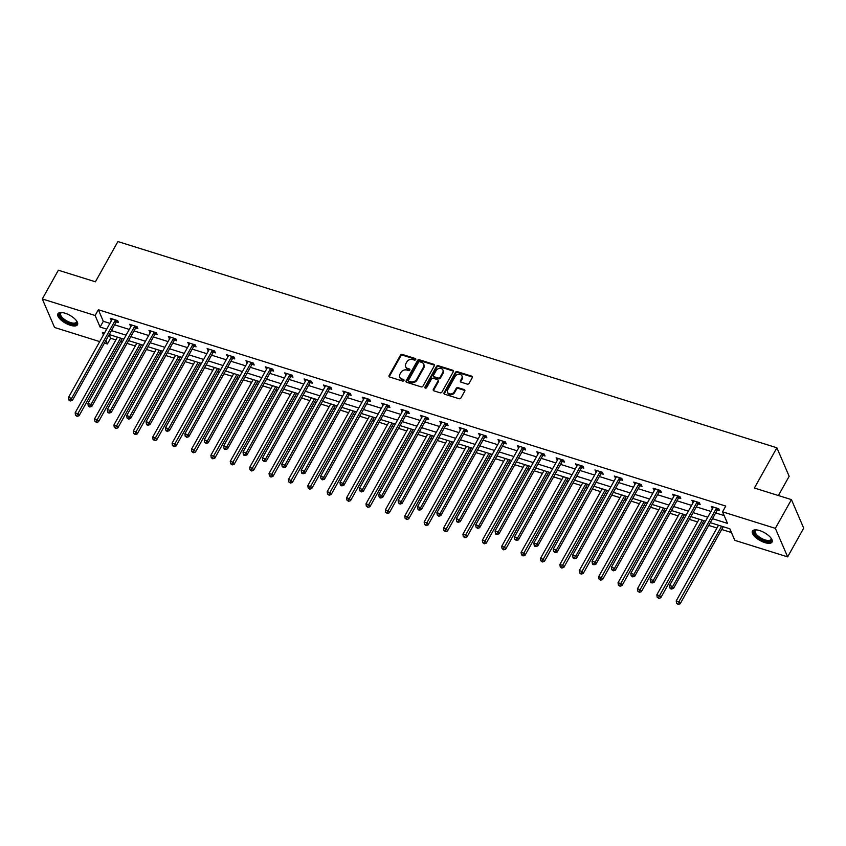 <?xml version="1.0" encoding="UTF-8"?>
<svg xmlns="http://www.w3.org/2000/svg" width="846" height="846" viewBox="0 0 846 846"><rect width="100%" height="100%" fill="white"/><g stroke="black" fill="none" stroke-linecap="round" stroke-linejoin="round"><path stroke-width="1.27" d="M415.703 359.561A0.983 0.804 -23.3 0 0 415.291 358.503L402.326 354.453A1.406 1.142 -23.3 0 0 400.475 355.193L389.118 375.518A1.406 1.142 -23.3 0 0 389.71 377.03L402.675 381.081A0.983 0.804 -23.3 0 0 403.553 379.505L401.871 378.976A4.516 3.67 -23.3 0 1 399.746 377.147A4.516 3.67 -23.3 0 1 399.989 374.144L400.941 372.452A4.516 3.67 -23.3 0 1 406.863 370.062L408.533 370.59A0.983 0.804 -23.3 0 0 409.422 369.004L407.74 368.475A4.516 3.67 -23.3 0 1 405.615 366.656A4.516 3.67 -23.3 0 1 405.858 363.643L406.799 361.951A4.516 3.67 -23.3 0 1 412.732 359.561L414.403 360.089A0.983 0.804 -23.3 0 0 415.703 359.561M415.788 359.349A0.983 0.804 -23.3 0 0 415.619 359.275L402.654 355.225A1.406 1.142 -23.3 0 0 400.803 355.965L389.446 376.29A1.406 1.142 -23.3 0 0 389.297 376.798M404.05 380.34A0.983 0.804 -23.3 0 0 403.88 380.277L401.871 378.976M409.919 369.85A0.983 0.804 -23.3 0 0 409.75 369.776L407.74 368.475M764.816 542.603A11.22 4.494 29.2 0 1 752.443 531.119A11.22 4.494 29.2 0 1 759.645 530.579A11.22 4.494 29.2 0 1 772.028 542.064A11.22 4.494 29.2 0 1 764.816 542.603M70.281 325.255A11.22 4.494 29.2 0 1 57.909 313.771A11.22 4.494 29.2 0 1 65.11 313.232A11.22 4.494 29.2 0 1 77.494 324.716A11.22 4.494 29.2 0 1 70.281 325.255M467.235 384.116A1.406 1.142 -23.3 0 0 469.086 383.365L472.269 377.665A1.406 1.142 -23.3 0 0 471.677 376.153L457.284 371.648A1.406 1.142 -23.3 0 0 455.434 372.399L444.076 392.713A1.406 1.142 -23.3 0 0 444.668 394.225L459.061 398.73A1.406 1.142 -23.3 0 0 460.911 397.98L464.761 391.095A1.406 1.142 -23.3 0 0 464.179 389.583L458.014 387.658A1.406 1.142 -23.3 0 0 456.163 388.409L454.249 391.825A3.775 3.067 -23.3 0 1 450.728 393.972A3.775 3.067 -23.3 0 1 447.523 392.29A3.775 3.067 -23.3 0 1 447.724 389.773L455.201 376.407A3.775 3.067 -23.3 0 1 458.722 374.249A3.775 3.067 -23.3 0 1 461.937 375.931A3.775 3.067 -23.3 0 1 461.726 378.448L460.488 380.679A1.406 1.142 -23.3 0 0 461.07 382.18L467.235 384.116M99.712 341.604L54.567 327.476L42.3 298.955L58.363 270.212L95.408 281.803L117.901 241.554L776.882 447.777L754.389 488.026L791.433 499.616L775.359 528.359L787.637 556.88L734.814 540.351L729.834 528.792L710.27 522.659M42.3 298.955L95.122 315.484L100.092 327.053L106.691 329.115M712.491 518.693L727.518 523.388L722.537 511.83L725.752 506.077L98.337 309.742L95.122 315.484M722.537 511.83L775.359 528.359M434.326 365.789A1.406 1.142 -23.3 0 0 433.744 364.277L419.341 359.772A1.406 1.142 -23.3 0 0 417.49 360.523L406.133 380.837A1.406 1.142 -23.3 0 0 406.725 382.35L421.128 386.855A1.406 1.142 -23.3 0 0 422.979 386.114L434.326 365.789M438.313 365.715L452.716 370.22A1.406 1.142 -23.3 0 1 453.297 371.732L441.94 392.047A1.406 1.142 -23.3 0 1 440.089 392.798L433.935 390.863A1.406 1.142 -23.3 0 1 433.342 389.35L437.953 381.112A1.406 1.142 -23.3 0 0 437.361 379.6L433.268 378.321A1.406 1.142 -23.3 0 0 431.418 379.071L426.627 387.648A0.983 0.804 -23.3 0 1 424.925 387.119L436.462 366.455A1.406 1.142 -23.3 0 1 438.313 365.715L438.651 366.487L453.044 370.992L452.716 370.22M778.405 495.534L789.159 476.298L776.882 447.777M98.337 309.742L103.307 321.3L109.906 323.362M114.633 324.843L129.29 329.432M134.017 330.913L148.685 335.502M153.412 336.983L168.068 341.562M172.796 343.042L187.463 347.632M192.19 349.112L206.847 353.702M211.574 355.183L226.242 359.772M230.969 361.253L245.626 365.832M250.353 367.312L265.02 371.902M269.747 373.382L284.404 377.972M289.131 379.452L303.799 384.042M308.526 385.522L323.183 390.112M327.91 391.582L342.577 396.171M347.304 397.652L361.961 402.241M366.688 403.722L381.356 408.311M386.083 409.792L400.74 414.381M405.467 415.862L420.134 420.441M424.861 421.921L439.518 426.511M444.245 427.991L458.913 432.581M463.64 434.061L478.297 438.651M483.024 440.132L497.691 444.71M502.418 446.191L517.075 450.781M521.802 452.261L536.47 456.851M541.197 458.331L555.854 462.921M560.581 464.401L575.248 468.991M579.975 470.471L594.632 475.05M599.359 476.531L614.027 481.12M618.754 482.601L633.411 487.19M638.138 488.671L652.805 493.26M657.532 494.741L672.189 499.32M676.916 500.8L691.584 505.39M696.311 506.87L710.968 511.46M715.695 512.94L724.155 515.584M116.462 321.914L118.472 322.538L117.647 320.613L110.192 318.286L111.566 320.38M135.846 327.984L137.866 328.608L137.031 326.683L129.575 324.346L130.961 326.45M155.241 334.043L157.25 334.678L156.425 332.753L148.97 330.416L150.345 332.52M174.625 340.113L176.645 340.748L175.809 338.823L168.354 336.486L169.739 338.58M194.02 346.183L196.029 346.818L195.204 344.882L187.749 342.556L189.123 344.65M213.404 352.253L215.423 352.877L214.588 350.953L207.133 348.615L208.518 350.72M232.798 358.323L234.807 358.947L233.982 357.023L226.527 354.685L227.902 356.79M252.182 364.383L254.202 365.017L253.366 363.093L245.911 360.756L247.296 362.86M271.577 370.453L273.586 371.087L272.761 369.152L265.306 366.826L266.68 368.919M290.961 376.523L292.98 377.147L292.145 375.222L284.69 372.896L286.075 374.99M310.355 382.593L312.364 383.217L311.54 381.292L304.084 378.955L305.459 381.06M329.739 388.652L331.759 389.287L330.923 387.362L323.468 385.025L324.853 387.13M349.134 394.722L351.143 395.357L350.318 393.432L342.863 391.095L344.237 393.189M368.518 400.793L370.537 401.427L369.702 399.492L362.247 397.165L363.632 399.259M387.912 406.863L389.921 407.486L389.097 405.562L381.641 403.225L383.016 405.329M407.296 412.933L409.316 413.557L408.481 411.632L401.025 409.295L402.41 411.399M426.691 418.992L428.7 419.627L427.875 417.702L420.42 415.365L421.794 417.469M446.075 425.062L448.094 425.697L447.259 423.761L439.804 421.435L441.189 423.529M465.469 431.132L467.478 431.756L466.654 429.831L459.198 427.494L460.573 429.599M484.853 437.202L486.873 437.826L486.038 435.902L478.582 433.564L479.968 435.669M504.248 443.262L506.257 443.896L505.432 441.972L497.977 439.634L499.352 441.739M523.632 449.332L525.652 449.966L524.816 448.031L517.361 445.705L518.746 447.798M543.026 455.402L545.036 456.026L544.211 454.101L536.755 451.775L538.13 453.868M562.41 461.472L564.43 462.096L563.595 460.171L556.139 457.834L557.525 459.938M581.805 467.531L583.814 468.166L582.989 466.241L575.534 463.904L576.909 466.009M601.189 473.601L603.209 474.236L602.373 472.311L594.918 469.974L596.303 472.068M620.583 479.671L622.593 480.306L621.768 478.371L614.312 476.044L615.687 478.138M639.967 485.741L641.987 486.365L641.152 484.441L633.696 482.104L635.082 484.208M659.362 491.812L661.371 492.435L660.546 490.511L653.091 488.174L654.466 490.278M678.746 497.871L680.766 498.506L679.93 496.581L672.475 494.244L673.86 496.348M698.14 503.941L700.15 504.576L699.325 502.64L691.869 500.314L693.244 502.408M717.524 510.011L719.544 510.635L718.709 508.71L711.253 506.384L712.639 508.478M109.092 334.752L110.604 338.263L115.902 339.912M120.629 341.393L122.31 341.921M127.037 343.402L135.286 345.982M140.024 347.463L141.705 347.992M146.432 349.472L154.681 352.052M159.408 353.533L161.089 354.051M165.816 355.532L174.065 358.122M178.802 359.592L180.484 360.121M185.211 361.602L193.459 364.182M198.186 365.662L199.868 366.191M204.595 367.672L212.843 370.252M217.581 371.732L219.262 372.261M223.989 373.742L232.238 376.322M236.965 377.802L238.646 378.331M243.373 379.812L251.622 382.392M256.359 383.873L258.041 384.391M262.768 385.871L271.016 388.451M275.743 389.932L277.425 390.461M282.152 391.941L290.4 394.522M295.138 396.002L296.819 396.531M301.546 398.011L309.795 400.592M314.522 402.072L316.203 402.601M320.93 404.081L329.179 406.662M333.916 408.142L335.598 408.66M340.325 410.141L348.573 412.721M353.3 414.202L354.982 414.73M359.709 416.211L367.957 418.791M372.695 420.272L374.376 420.8M379.103 422.281L387.352 424.861M392.079 426.342L393.76 426.87M398.487 428.351L406.736 430.931M411.473 432.412L413.155 432.941M417.882 434.41L426.13 437.001M430.857 438.482L432.539 439M437.266 440.48L445.514 443.061M450.252 444.541L451.933 445.07M456.66 446.551L464.909 449.131M469.636 450.611L471.317 451.14M476.044 452.621L484.293 455.201M489.03 456.681L490.712 457.21M495.439 458.691L503.687 461.271M508.414 462.751L510.096 463.27M514.823 464.75L523.071 467.33M527.809 468.811L529.49 469.34M534.217 470.82L542.466 473.4M547.193 474.881L548.874 475.41M553.601 476.89L561.85 479.471M566.587 480.951L568.269 481.48M572.996 482.96L581.244 485.541M585.971 487.021L587.653 487.539M592.38 489.02L600.628 491.611M605.366 493.081L607.047 493.609M611.774 495.09L620.023 497.67M624.75 499.151L626.431 499.679M631.158 501.16L639.407 503.74M644.144 505.221L645.826 505.749M650.553 507.23L658.801 509.81M663.528 511.291L665.21 511.819M669.937 513.3L678.185 515.88M682.923 517.361L684.604 517.879M689.331 519.359L697.58 521.94M702.307 523.42L703.988 523.949M708.715 525.429L716.964 528.01M721.701 529.49L731.452 532.546M791.433 499.616L803.7 528.137L787.637 556.88M110.604 338.263L107.389 344.005L104.439 343.085M104.47 333.091L102.419 332.446L103.466 334.879M105.887 340.494L107.389 344.005M705.532 521.178L690.875 516.599M686.148 515.119L671.491 510.529M666.754 509.049L652.097 504.459M647.37 502.979L632.713 498.389M627.975 496.909L613.318 492.33M608.591 490.849L593.934 486.26M589.197 484.779L574.54 480.19M569.813 478.709L555.156 474.12M550.418 472.639L535.761 468.05M531.034 466.58L516.377 461.99M511.64 460.51L496.983 455.92M492.256 454.439L477.599 449.85M472.861 448.369L458.204 443.78M453.477 442.299L438.82 437.72M434.083 436.24L419.426 431.65M414.699 430.17L400.042 425.58M395.304 424.1L380.647 419.51M375.92 418.03L361.263 413.451M356.526 411.97L341.869 407.381M337.142 405.9L322.485 401.311M317.747 399.83L303.09 395.241M298.363 393.76L283.706 389.171M278.969 387.69L264.312 383.111M259.585 381.631L244.928 377.041M240.19 375.561L225.533 370.971M220.806 369.49L206.149 364.901M201.411 363.42L186.755 358.841M182.027 357.361L167.371 352.771M162.633 351.291L147.976 346.701M143.249 345.221L128.592 340.631M123.854 339.151L109.197 334.561M111.418 330.596L126.075 335.175M130.813 336.655L145.47 341.245M150.197 342.725L164.854 347.315M169.591 348.795L184.248 353.385M188.975 354.865L203.632 359.455M208.37 360.935L223.027 365.514M227.754 366.995L242.411 371.584M247.148 373.065L261.805 377.654M266.532 379.135L281.189 383.724M285.927 385.205L300.584 389.784M305.311 391.264L319.968 395.854M324.705 397.334L339.362 401.924M344.089 403.405L358.746 407.994M363.484 409.475L378.141 414.064M382.868 415.534L397.525 420.124M402.262 421.604L416.919 426.194M421.646 427.674L436.303 432.264M441.041 433.744L455.698 438.334M460.425 439.814L475.082 444.393M479.819 445.874L494.476 450.463M499.203 451.944L513.86 456.533M518.598 458.014L533.255 462.603M537.982 464.084L552.639 468.663M557.377 470.143L572.033 474.733M576.76 476.213L591.417 480.803M596.155 482.283L610.812 486.873M615.539 488.354L630.196 492.943M634.934 494.424L649.591 499.003M654.318 500.483L668.975 505.073M673.712 506.553L688.369 511.143M693.096 512.623L707.753 517.213M103.307 321.3L100.092 327.053M111.016 320.211L111.809 318.794M130.4 326.281L131.193 324.853M149.795 332.341L150.588 330.923M169.179 338.411L169.972 336.994M188.573 344.481L189.367 343.064M207.957 350.551L208.751 349.123M227.352 356.61L228.145 355.193M246.736 362.68L247.529 361.263M266.13 368.75L266.924 367.333M285.514 374.82L286.308 373.403M304.909 380.89L305.702 379.463M324.293 386.95L325.086 385.533M343.688 393.02L344.481 391.603M363.071 399.09L363.865 397.673M382.466 405.16L383.259 403.732M401.85 411.219L402.643 409.802M421.245 417.29L422.038 415.872M440.629 423.36L441.422 421.943M460.023 429.43L460.816 428.002M479.407 435.489L480.2 434.072M498.802 441.559L499.595 440.142M518.186 447.629L518.979 446.212M537.58 453.699L538.373 452.282M556.964 459.769L557.757 458.342M576.359 465.829L577.152 464.412M595.743 471.899L596.536 470.482M615.137 477.969L615.93 476.552M634.521 484.039L635.314 482.611M653.916 490.098L654.709 488.681M673.3 496.168L674.093 494.751M692.694 502.238L693.487 500.821M712.078 508.309L712.871 506.891M405.615 366.656L405.943 367.428A4.516 3.67 -23.3 0 0 408.079 369.247M399.746 377.147L400.073 377.919A4.516 3.67 -23.3 0 0 402.21 379.748M434.484 365.282A1.406 1.142 -23.3 0 0 434.072 365.049L419.679 360.544A1.406 1.142 -23.3 0 0 417.829 361.295L406.471 381.609A1.406 1.142 -23.3 0 0 406.313 382.128M419.806 361.781A0.983 0.804 -23.3 0 0 418.506 362.3L408.544 380.129A0.983 0.804 -23.3 0 0 408.956 381.186L410.722 381.747A4.516 3.67 -23.3 0 0 416.644 379.357L423.455 367.164A4.516 3.67 -23.3 0 0 423.698 364.161A4.516 3.67 -23.3 0 0 421.572 362.331L419.806 361.781M408.491 380.795L408.819 381.567A0.983 0.804 -23.3 0 0 409.284 381.958L408.956 381.186M423.698 364.161L424.036 364.933A4.516 3.67 -23.3 0 1 423.793 367.936L416.972 380.129A4.516 3.67 -23.3 0 1 411.05 382.519L409.284 381.958M438.027 380.171L438.355 380.943A1.406 1.142 -23.3 0 1 438.281 381.884L433.67 390.122A1.406 1.142 -23.3 0 0 433.522 390.641M438.651 366.487A1.406 1.142 -23.3 0 0 436.8 367.227L425.252 387.891A0.983 0.804 -23.3 0 0 425.168 388.103M442.722 372.568A3.775 3.067 -23.3 0 0 442.934 370.051A3.775 3.067 -23.3 0 0 439.719 368.37A3.775 3.067 -23.3 0 0 436.198 370.527L433.564 375.233A1.406 1.142 -23.3 0 0 434.157 376.745L438.239 378.025A1.406 1.142 -23.3 0 0 440.089 377.274L442.722 372.568L443.061 373.34A3.775 3.067 -23.3 0 0 443.262 370.823L442.934 370.051M433.49 376.174L433.818 376.946A1.406 1.142 -23.3 0 0 434.484 377.517L434.157 376.745M443.061 373.34L440.428 378.046A1.406 1.142 -23.3 0 1 438.577 378.797L434.484 377.517M461.937 375.931L462.265 376.703A3.775 3.067 -23.3 0 1 462.064 379.22L460.816 381.44A1.406 1.142 -23.3 0 0 460.668 381.958M447.523 392.29L447.851 393.062A3.775 3.067 -23.3 0 0 451.066 394.744A3.775 3.067 -23.3 0 0 454.588 392.597L454.249 391.825M464.919 390.588A1.406 1.142 -23.3 0 0 464.507 390.355L458.342 388.43A1.406 1.142 -23.3 0 0 456.491 389.181L454.588 392.597M472.428 377.147A1.406 1.142 -23.3 0 0 472.015 376.925L457.612 372.42A1.406 1.142 -23.3 0 0 455.761 373.171L444.414 393.485A1.406 1.142 -23.3 0 0 444.256 394.003M117.446 337.152L75.146 412.827L78.255 413.8L79.09 415.724L122.173 338.633M76.743 415.576L75.495 415.196L77.071 416.348L76.743 415.576L120.555 338.125M75.495 415.196L75.146 412.827M79.09 415.724L77.071 416.348M115.638 319.989L115.468 320.126A1.438 1.163 -23.3 0 0 115.13 320.528L71.624 398.381L68.515 397.409L112.032 319.555A1.438 1.163 -23.3 0 0 112.18 319.101L112.201 318.91M117.731 320.814L116.293 322.062A1.438 1.163 -23.3 0 0 115.965 322.463L72.46 400.306L71.624 398.381L70.102 400.169L68.864 399.777L69.192 400.549L70.44 400.941L70.102 400.169M70.44 400.941L72.46 400.306M68.515 397.409L68.864 399.777M76.552 320.824A9.708 3.892 29.2 0 1 76.658 321.099A9.708 3.892 29.2 0 1 72.439 324.018A9.708 3.892 29.2 0 1 62.065 318.656A9.708 3.892 29.2 0 1 61.43 312.576A9.708 3.892 29.2 0 1 61.716 312.534M61.8 312.544A8.989 3.606 -150.8 0 0 60.69 313.369A8.989 3.606 -150.8 0 0 62.847 318.054A8.989 3.606 -150.8 0 0 70.768 322.622A8.989 3.606 -150.8 0 0 76.383 322.136A8.989 3.606 -150.8 0 0 76.5 320.761M58.332 313.263A11.146 4.473 -150.8 0 0 61.155 318.699A11.146 4.473 -150.8 0 0 77.705 324.092M771.087 538.172A9.708 3.892 29.2 0 1 771.192 538.447A9.708 3.892 29.2 0 1 764.985 540.88A9.708 3.892 29.2 0 1 755.478 534.809A9.708 3.892 29.2 0 1 755.964 529.924A9.708 3.892 29.2 0 1 756.25 529.882M756.335 529.892A8.989 3.606 -150.8 0 0 755.224 530.717A8.989 3.606 -150.8 0 0 765.144 539.917A8.989 3.606 -150.8 0 0 770.918 539.484A8.989 3.606 -150.8 0 0 771.034 538.109M752.866 530.611A11.146 4.473 -150.8 0 0 765.313 541.641A11.146 4.473 -150.8 0 0 772.239 541.44M136.841 343.212L94.541 418.897L97.65 419.87L98.474 421.794L141.568 344.692M96.127 421.646L94.889 421.255L96.465 422.418L96.127 421.646L139.939 344.185M94.889 421.255L94.541 418.897M98.474 421.794L96.465 422.418M156.224 349.282L113.924 424.967L117.034 425.94L117.869 427.865L160.952 350.762M115.521 427.716L114.273 427.325L115.849 428.488L115.521 427.716L159.334 350.255M114.273 427.325L113.924 424.967M117.869 427.865L115.849 428.488M135.022 326.048L134.852 326.196A1.438 1.163 -23.3 0 0 134.525 326.598L91.019 404.451L87.91 403.479L131.416 325.625A1.438 1.163 -23.3 0 0 131.564 325.171L131.585 324.98M137.115 326.884L135.688 328.121A1.438 1.163 -23.3 0 0 135.349 328.523L91.844 406.376L91.019 404.451L89.496 406.228L88.248 405.847L89.824 407L89.496 406.228M89.824 407L91.844 406.376M87.91 403.479L88.248 405.847M154.416 332.118L154.247 332.267A1.438 1.163 -23.3 0 0 153.909 332.668L110.403 410.522L107.294 409.549L150.81 331.695A1.438 1.163 -23.3 0 0 150.958 331.241L150.979 331.05M156.51 332.943L155.072 334.191A1.438 1.163 -23.3 0 0 154.744 334.593L111.238 412.446L110.403 410.522L108.88 412.298L107.643 411.907L107.971 412.679L109.219 413.07L108.88 412.298M109.219 413.07L111.238 412.446M107.294 409.549L107.643 411.907M175.619 355.352L133.319 431.026L136.428 431.999L137.253 433.935L180.346 356.832M134.905 433.787L133.668 433.395L135.244 434.558L134.905 433.787L178.718 356.325M133.668 433.395L133.319 431.026M137.253 433.935L135.244 434.558M195.003 361.422L152.703 437.096L155.812 438.069L156.647 439.994L199.73 362.902M154.3 439.857L153.052 439.465L154.628 440.618L154.3 439.857L198.112 362.395M153.052 439.465L152.703 437.096M156.647 439.994L154.628 440.618M214.398 367.481L172.098 443.167L175.207 444.139L176.031 446.064L219.125 368.962M173.684 445.916L172.447 445.535L174.022 446.688L173.684 445.916L217.496 368.454M172.447 445.535L172.098 443.167M176.031 446.064L174.022 446.688M173.8 338.189L173.631 338.337A1.438 1.163 -23.3 0 0 173.303 338.738L129.798 416.592L126.689 415.619L170.194 337.766A1.438 1.163 -23.3 0 0 170.342 337.311L170.363 337.11M175.894 339.013L174.466 340.261A1.438 1.163 -23.3 0 0 174.128 340.663L130.622 418.516L129.798 416.592L128.275 418.368L127.027 417.977L128.603 419.14L128.275 418.368M128.603 419.14L130.622 418.516M126.689 415.619L127.027 417.977M193.195 344.259L193.025 344.407A1.438 1.163 -23.3 0 0 192.687 344.808L149.182 422.651L146.072 421.678L189.589 343.836A1.438 1.163 -23.3 0 0 189.737 343.37L189.758 343.18M195.289 345.083L193.85 346.331A1.438 1.163 -23.3 0 0 193.523 346.733L150.017 424.586L149.182 422.651L147.659 424.438L146.421 424.047L146.749 424.819L147.997 425.21L147.659 424.438M147.997 425.21L150.017 424.586M146.072 421.678L146.421 424.047M212.579 350.329L212.409 350.466A1.438 1.163 -23.3 0 0 212.082 350.868L168.576 428.721L165.467 427.748L208.973 349.895A1.438 1.163 -23.3 0 0 209.121 349.44L209.142 349.25M214.673 351.153L213.245 352.401A1.438 1.163 -23.3 0 0 212.906 352.803L169.401 430.646L168.576 428.721L167.053 430.508L165.805 430.117L166.144 430.889L167.381 431.27L167.053 430.508M167.381 431.27L169.401 430.646M165.467 427.748L165.805 430.117M233.782 373.551L191.482 449.237L194.591 450.209L195.426 452.134L238.509 375.032M193.078 451.986L191.831 451.595L193.406 452.758L193.078 451.986L236.891 374.524M191.831 451.595L191.482 449.237M195.426 452.134L193.406 452.758M231.973 356.388L231.804 356.536A1.438 1.163 -23.3 0 0 231.466 356.938L187.96 434.791L184.851 433.818L228.367 355.965A1.438 1.163 -23.3 0 0 228.515 355.51L228.536 355.32M234.067 357.213L232.629 358.461A1.438 1.163 -23.3 0 0 232.301 358.863L188.795 436.716L187.96 434.791L186.437 436.568L185.2 436.187L186.776 437.34L186.437 436.568M186.776 437.34L188.795 436.716M184.851 433.818L185.2 436.187M253.176 379.621L210.876 455.296L213.985 456.269L214.81 458.204L257.903 381.102M212.462 458.056L211.225 457.665L212.801 458.828L212.462 458.056L256.275 380.594M211.225 457.665L210.876 455.296M214.81 458.204L212.801 458.828M251.357 362.458L251.188 362.606A1.438 1.163 -23.3 0 0 250.86 363.008L207.355 440.861L204.246 439.888L247.751 362.035A1.438 1.163 -23.3 0 0 247.899 361.58L247.92 361.39M253.451 363.283L252.023 364.531A1.438 1.163 -23.3 0 0 251.685 364.933L208.179 442.786L207.355 440.861L205.832 442.638L204.584 442.247L206.16 443.41L205.832 442.638M206.16 443.41L208.179 442.786M204.246 439.888L204.584 442.247M272.56 385.691L230.26 461.366L233.369 462.339L234.205 464.264L277.287 387.172M231.857 464.126L230.609 463.735L232.185 464.898L231.857 464.126L275.669 386.664M230.609 463.735L230.26 461.366M234.205 464.264L232.185 464.898M270.752 368.528L270.583 368.676A1.438 1.163 -23.3 0 0 270.244 369.078L226.739 446.921L223.63 445.948L267.146 368.105A1.438 1.163 -23.3 0 0 267.294 367.64L267.315 367.45M272.846 369.353L271.407 370.601A1.438 1.163 -23.3 0 0 271.08 371.003L227.574 448.856L226.739 446.921L225.216 448.708L223.979 448.317L224.306 449.089L225.554 449.48L225.216 448.708M225.554 449.48L227.574 448.856M223.63 445.948L223.979 448.317M291.955 391.761L249.655 467.436L252.764 468.409L253.589 470.334L296.682 393.231M251.241 470.186L250.004 469.805L251.579 470.958L251.241 470.186L295.053 392.724M250.004 469.805L249.655 467.436M253.589 470.334L251.579 470.958M290.136 374.598L289.966 374.736A1.438 1.163 -23.3 0 0 289.639 375.138L246.133 452.991L243.024 452.018L286.53 374.165A1.438 1.163 -23.3 0 0 286.678 373.71L286.699 373.52M292.23 375.423L290.802 376.671A1.438 1.163 -23.3 0 0 290.464 377.073L246.958 454.915L246.133 452.991L244.61 454.778L243.362 454.387L243.701 455.159L244.938 455.539L244.61 454.778M244.938 455.539L246.958 454.915M243.024 452.018L243.362 454.387M311.339 397.821L269.039 473.506L272.148 474.479L272.983 476.404L316.066 399.301M270.635 476.256L269.388 475.864L270.963 477.028L270.635 476.256L314.448 398.794M269.388 475.864L269.039 473.506M272.983 476.404L270.963 477.028M309.53 380.658L309.361 380.806A1.438 1.163 -23.3 0 0 309.023 381.208L265.517 459.061L262.408 458.088L305.924 380.235A1.438 1.163 -23.3 0 0 306.072 379.78L306.093 379.59M311.624 381.483L310.186 382.73A1.438 1.163 -23.3 0 0 309.858 383.132L266.353 460.985L265.517 459.061L263.994 460.837L262.757 460.457L264.333 461.609L263.994 460.837M264.333 461.609L266.353 460.985M262.408 458.088L262.757 460.457M330.733 403.891L288.433 479.576L291.542 480.549L292.367 482.474L335.46 405.371M290.019 482.326L288.782 481.934L290.358 483.098L290.019 482.326L333.832 404.864M288.782 481.934L288.433 479.576M292.367 482.474L290.358 483.098M328.914 386.728L328.745 386.876A1.438 1.163 -23.3 0 0 328.417 387.278L284.912 465.131L281.803 464.158L325.308 386.305A1.438 1.163 -23.3 0 0 325.456 385.85L325.477 385.66M331.008 387.553L329.58 388.8A1.438 1.163 -23.3 0 0 329.242 389.202L285.737 467.055L284.912 465.131L283.389 466.907L282.141 466.516L283.717 467.679L283.389 466.907M283.717 467.679L285.737 467.055M281.803 464.158L282.141 466.516M350.117 409.961L307.817 485.636L310.926 486.609L311.762 488.544L354.844 411.442M309.414 488.396L308.166 488.005L309.742 489.168L309.414 488.396L353.226 410.934M308.166 488.005L307.817 485.636M311.762 488.544L309.742 489.168M348.309 392.798L348.14 392.946A1.438 1.163 -23.3 0 0 347.801 393.348L304.296 471.19L301.187 470.228L344.703 392.375A1.438 1.163 -23.3 0 0 344.851 391.91L344.872 391.719M350.403 393.623L348.964 394.87A1.438 1.163 -23.3 0 0 348.637 395.272L305.131 473.126L304.296 471.19L302.773 472.977L301.536 472.586L301.863 473.358L303.111 473.749L302.773 472.977M303.111 473.749L305.131 473.126M301.187 470.228L301.536 472.586M369.512 416.031L327.212 491.706L330.321 492.679L331.146 494.603L374.239 417.512M328.798 494.466L327.561 494.075L329.136 495.227L328.798 494.466L372.61 417.004M327.561 494.075L327.212 491.706M331.146 494.603L329.136 495.227M367.693 398.868L367.524 399.016A1.438 1.163 -23.3 0 0 367.196 399.407L323.69 477.26L320.581 476.287L364.087 398.445A1.438 1.163 -23.3 0 0 364.235 397.98L364.256 397.789M369.787 399.693L368.359 400.941A1.438 1.163 -23.3 0 0 368.021 401.342L324.515 479.185L323.69 477.26L322.167 479.048L320.92 478.656L322.495 479.819L322.167 479.048M322.495 479.819L324.515 479.185M320.581 476.287L320.92 478.656M388.896 422.091L346.596 497.776L349.705 498.749L350.54 500.673L393.623 423.571M348.192 500.525L346.945 500.134L348.52 501.297L348.192 500.525L392.005 423.063M346.945 500.134L346.596 497.776M350.54 500.673L348.52 501.297M387.087 404.938L386.918 405.075A1.438 1.163 -23.3 0 0 386.58 405.477L343.074 483.33L339.965 482.357L383.481 404.504A1.438 1.163 -23.3 0 0 383.629 404.05L383.65 403.859M389.181 405.763L387.743 407.011A1.438 1.163 -23.3 0 0 387.415 407.402L343.91 485.255L343.074 483.33L341.551 485.107L340.314 484.726L340.642 485.498L341.89 485.879L341.551 485.107M341.89 485.879L343.91 485.255M339.965 482.357L340.314 484.726M408.29 428.161L365.99 503.846L369.099 504.819L369.924 506.743L413.017 429.641M367.576 506.595L366.339 506.204L367.915 507.367L367.576 506.595L411.389 429.134M366.339 506.204L365.99 503.846M369.924 506.743L367.915 507.367M406.471 410.997L406.302 411.145A1.438 1.163 -23.3 0 0 405.974 411.547L362.469 489.4L359.36 488.428L402.865 410.574A1.438 1.163 -23.3 0 0 403.013 410.12L403.034 409.929M408.565 411.822L407.138 413.07A1.438 1.163 -23.3 0 0 406.799 413.472L363.294 491.325L362.469 489.4L360.946 491.177L359.698 490.786L361.274 491.949L360.946 491.177M361.274 491.949L363.294 491.325M359.36 488.428L359.698 490.786M427.674 434.231L385.374 509.905L388.483 510.878L389.319 512.813L432.401 435.711M386.971 512.665L385.723 512.274L387.299 513.437L386.971 512.665L430.783 435.204M385.723 512.274L385.374 509.905M389.319 512.813L387.299 513.437M425.866 417.067L425.697 417.215A1.438 1.163 -23.3 0 0 425.358 417.617L381.853 495.47L378.744 494.498L422.26 416.644A1.438 1.163 -23.3 0 0 422.408 416.19L422.429 415.989M427.96 417.892L426.521 419.14A1.438 1.163 -23.3 0 0 426.194 419.542L382.688 497.395L381.853 495.47L380.33 497.247L379.093 496.856L379.42 497.628L380.668 498.019L380.33 497.247M380.668 498.019L382.688 497.395M378.744 494.498L379.093 496.856M447.069 440.301L404.769 515.975L407.878 516.948L408.703 518.873L451.796 441.781M406.355 518.735L405.118 518.344L406.693 519.497L406.355 518.735L450.167 441.274M405.118 518.344L404.769 515.975M408.703 518.873L406.693 519.497M445.25 423.137L445.081 423.286A1.438 1.163 -23.3 0 0 444.753 423.687L401.247 501.53L398.138 500.557L441.644 422.714A1.438 1.163 -23.3 0 0 441.792 422.249L441.813 422.059M447.344 423.962L445.916 425.21A1.438 1.163 -23.3 0 0 445.578 425.612L402.072 503.465L401.247 501.53L399.724 503.317L398.477 502.926L400.052 504.089L399.724 503.317M400.052 504.089L402.072 503.465M398.138 500.557L398.477 502.926M466.453 446.36L424.153 522.045L427.262 523.018L428.097 524.943L471.18 447.841M425.75 524.795L424.502 524.414L426.077 525.567L425.75 524.795L469.562 447.333M424.502 524.414L424.153 522.045M428.097 524.943L426.077 525.567M464.644 429.208L464.475 429.345A1.438 1.163 -23.3 0 0 464.137 429.747L420.631 507.6L417.522 506.627L461.038 428.774A1.438 1.163 -23.3 0 0 461.186 428.319L461.207 428.129M466.738 430.032L465.3 431.28A1.438 1.163 -23.3 0 0 464.972 431.682L421.467 509.525L420.631 507.6L419.108 509.387L417.871 508.996L418.199 509.768L419.447 510.149L419.108 509.387M419.447 510.149L421.467 509.525M417.522 506.627L417.871 508.996M485.847 452.43L443.547 528.115L446.656 529.088L447.481 531.013L490.574 453.911M445.133 530.865L443.896 530.474L445.472 531.637L445.133 530.865L488.946 453.403M443.896 530.474L443.547 528.115M447.481 531.013L445.472 531.637M484.028 435.267L483.859 435.415A1.438 1.163 -23.3 0 0 483.531 435.817L440.026 513.67L436.917 512.697L480.422 434.844A1.438 1.163 -23.3 0 0 480.57 434.389L480.591 434.199M486.122 436.092L484.695 437.34A1.438 1.163 -23.3 0 0 484.356 437.742L440.851 515.595L440.026 513.67L438.503 515.447L437.255 515.066L438.831 516.219L438.503 515.447M438.831 516.219L440.851 515.595M436.917 512.697L437.255 515.066M505.231 458.5L462.931 534.186L466.04 535.148L466.876 537.083L509.958 459.981M464.528 536.935L463.28 536.544L464.856 537.707L464.528 536.935L508.34 459.473M463.28 536.544L462.931 534.186M466.876 537.083L464.856 537.707M503.423 441.337L503.254 441.485A1.438 1.163 -23.3 0 0 502.915 441.887L459.41 519.74L456.301 518.767L499.817 440.914A1.438 1.163 -23.3 0 0 499.965 440.459L499.986 440.269M505.517 442.162L504.079 443.41A1.438 1.163 -23.3 0 0 503.751 443.812L460.245 521.665L459.41 519.74L457.887 521.517L456.65 521.125L456.977 521.897L458.225 522.289L457.887 521.517M458.225 522.289L460.245 521.665M456.301 518.767L456.65 521.125M524.626 464.57L482.326 540.245L485.435 541.218L486.26 543.143L529.353 466.051M483.912 543.005L482.675 542.614L484.25 543.777L483.912 543.005L527.724 465.543M482.675 542.614L482.326 540.245M486.26 543.143L484.25 543.777M522.807 447.407L522.638 447.555A1.438 1.163 -23.3 0 0 522.31 447.957L478.804 525.8L475.695 524.827L519.201 446.984A1.438 1.163 -23.3 0 0 519.349 446.519L519.37 446.328M524.901 448.232L523.473 449.48A1.438 1.163 -23.3 0 0 523.135 449.882L479.629 527.735L478.804 525.8L477.281 527.587L476.034 527.195L477.609 528.359L477.281 527.587M477.609 528.359L479.629 527.735M475.695 524.827L476.034 527.195M544.01 470.64L501.71 546.315L504.819 547.288L505.654 549.213L548.737 472.121M503.307 549.065L502.059 548.684L503.634 549.837L503.307 549.065L547.119 471.613M502.059 548.684L501.71 546.315M505.654 549.213L503.634 549.837M542.201 453.477L542.032 453.615A1.438 1.163 -23.3 0 0 541.694 454.016L498.188 531.87L495.079 530.897L538.595 453.044A1.438 1.163 -23.3 0 0 538.743 452.589L538.765 452.399M544.295 454.302L542.857 455.55A1.438 1.163 -23.3 0 0 542.529 455.952L499.024 533.794L498.188 531.87L496.665 533.657L495.428 533.266L495.756 534.038L497.004 534.429L496.665 533.657M497.004 534.429L499.024 533.794M495.079 530.897L495.428 533.266M563.404 476.7L521.104 552.385L524.213 553.358L525.038 555.283L568.131 478.18M522.691 555.135L521.453 554.743L523.029 555.907L522.691 555.135L566.503 477.673M521.453 554.743L521.104 552.385M525.038 555.283L523.029 555.907M561.585 459.537L561.416 459.685A1.438 1.163 -23.3 0 0 561.088 460.087L517.583 537.94L514.474 536.967L557.979 459.114A1.438 1.163 -23.3 0 0 558.127 458.659L558.149 458.469M563.679 460.372L562.252 461.609A1.438 1.163 -23.3 0 0 561.913 462.011L518.408 539.864L517.583 537.94L516.06 539.716L514.812 539.336L516.388 540.488L516.06 539.716M516.388 540.488L518.408 539.864M514.474 536.967L514.812 539.336M582.788 482.77L540.488 558.455L543.597 559.428L544.433 561.353L587.515 484.25M542.085 561.205L540.837 560.813L542.413 561.977L542.085 561.205L585.897 483.743M540.837 560.813L540.488 558.455M544.433 561.353L542.413 561.977M580.98 465.607L580.811 465.755A1.438 1.163 -23.3 0 0 580.472 466.157L536.967 544.01L533.858 543.037L577.374 465.184A1.438 1.163 -23.3 0 0 577.522 464.729L577.543 464.539M583.074 466.432L581.636 467.679A1.438 1.163 -23.3 0 0 581.308 468.081L537.802 545.934L536.967 544.01L535.444 545.786L534.207 545.395L534.535 546.167L535.782 546.558L535.444 545.786M535.782 546.558L537.802 545.934M533.858 543.037L534.207 545.395M602.183 488.84L559.883 564.515L562.992 565.488L563.817 567.423L606.91 490.32M561.469 567.275L560.232 566.883L561.807 568.047L561.469 567.275L605.281 489.813M560.232 566.883L559.883 564.515M563.817 567.423L561.807 568.047M600.364 471.677L600.195 471.825A1.438 1.163 -23.3 0 0 599.867 472.227L556.361 550.08L553.252 549.107L596.758 471.254A1.438 1.163 -23.3 0 0 596.906 470.799L596.927 470.598M602.458 472.502L601.03 473.749A1.438 1.163 -23.3 0 0 600.692 474.151L557.186 552.004L556.361 550.08L554.839 551.856L553.591 551.465L555.166 552.628L554.839 551.856M555.166 552.628L557.186 552.004M553.252 549.107L553.591 551.465M621.567 494.91L579.267 570.585L582.376 571.558L583.211 573.482L626.294 496.391M580.864 573.345L579.616 572.953L581.191 574.106L580.864 573.345L624.676 495.883M579.616 572.953L579.267 570.585M583.211 573.482L581.191 574.106M619.758 477.747L619.589 477.895A1.438 1.163 -23.3 0 0 619.251 478.297L575.745 556.139L572.636 555.166L616.152 477.324A1.438 1.163 -23.3 0 0 616.3 476.858L616.322 476.668M621.852 478.572L620.414 479.819A1.438 1.163 -23.3 0 0 620.086 480.221L576.581 558.074L575.745 556.139L574.223 557.926L572.985 557.535L573.313 558.307L574.561 558.698L574.223 557.926M574.561 558.698L576.581 558.074M572.636 555.166L572.985 557.535M640.961 500.969L598.661 576.655L601.77 577.628L602.595 579.552L645.688 502.45M600.248 579.404L599.01 579.024L600.586 580.176L600.248 579.404L644.06 501.942M599.01 579.024L598.661 576.655M602.595 579.552L600.586 580.176M639.142 483.817L638.973 483.954A1.438 1.163 -23.3 0 0 638.645 484.356L595.14 562.209L592.031 561.236L635.536 483.383A1.438 1.163 -23.3 0 0 635.684 482.929L635.706 482.738M641.236 484.642L639.809 485.89A1.438 1.163 -23.3 0 0 639.47 486.291L595.965 564.134L595.14 562.209L593.617 563.996L592.369 563.605L592.708 564.377L593.945 564.758L593.617 563.996M593.945 564.758L595.965 564.134M592.031 561.236L592.369 563.605M660.345 507.04L618.045 582.725L621.154 583.698L621.99 585.622L665.072 508.52M619.642 585.474L618.394 585.083L619.97 586.246L619.642 585.474L663.454 508.012M618.394 585.083L618.045 582.725M621.99 585.622L619.97 586.246M658.537 489.876L658.368 490.024A1.438 1.163 -23.3 0 0 658.029 490.426L614.524 568.279L611.415 567.306L654.931 489.453A1.438 1.163 -23.3 0 0 655.079 488.999L655.1 488.808M660.631 490.701L659.193 491.949A1.438 1.163 -23.3 0 0 658.865 492.351L615.359 570.204L614.524 568.279L613.001 570.056L611.764 569.675L613.339 570.828L613.001 570.056M613.339 570.828L615.359 570.204M611.415 567.306L611.764 569.675M679.74 513.11L637.44 588.784L640.549 589.757L641.374 591.692L684.467 514.59M639.026 591.544L637.789 591.153L639.365 592.316L639.026 591.544L682.838 514.082M637.789 591.153L637.44 588.784M641.374 591.692L639.365 592.316M677.921 495.946L677.752 496.094A1.438 1.163 -23.3 0 0 677.424 496.496L633.918 574.349L630.809 573.377L674.315 495.523A1.438 1.163 -23.3 0 0 674.463 495.069L674.484 494.878M680.015 496.771L678.587 498.019A1.438 1.163 -23.3 0 0 678.249 498.421L634.743 576.274L633.918 574.349L632.396 576.126L631.148 575.735L632.723 576.898L632.396 576.126M632.723 576.898L634.743 576.274M630.809 573.377L631.148 575.735M699.124 519.18L656.824 594.854L659.933 595.827L660.768 597.752L703.851 520.66M658.421 597.614L657.173 597.223L658.748 598.386L658.421 597.614L702.233 520.153M657.173 597.223L656.824 594.854M660.768 597.752L658.748 598.386M697.316 502.016L697.146 502.164A1.438 1.163 -23.3 0 0 696.808 502.566L653.302 580.409L650.193 579.436L693.709 501.593A1.438 1.163 -23.3 0 0 693.857 501.128L693.879 500.938M699.409 502.841L697.971 504.089A1.438 1.163 -23.3 0 0 697.643 504.491L654.138 582.344L653.302 580.409L651.78 582.196L650.542 581.805L650.87 582.577L652.118 582.968L651.78 582.196M652.118 582.968L654.138 582.344M650.193 579.436L650.542 581.805M718.518 525.25L676.218 600.924L679.327 601.897L680.152 603.822L723.245 526.72M677.805 603.674L676.567 603.293L678.143 604.446L677.805 603.674L721.617 526.212M676.567 603.293L676.218 600.924M680.152 603.822L678.143 604.446M716.699 508.086L716.53 508.224A1.438 1.163 -23.3 0 0 716.202 508.626L672.697 586.479L669.588 585.506L713.093 507.653A1.438 1.163 -23.3 0 0 713.241 507.198L713.263 507.008M718.793 508.911L717.366 510.159A1.438 1.163 -23.3 0 0 717.027 510.561L673.522 588.404L672.697 586.479L671.174 588.266L669.926 587.875L670.265 588.647L671.502 589.028L671.174 588.266M671.502 589.028L673.522 588.404M669.588 585.506L669.926 587.875M415.619 359.275L415.291 358.503M403.88 380.277L403.553 379.505M409.75 369.776L409.422 369.004M389.446 376.29L389.118 375.518M400.803 355.965L400.475 355.193M402.654 355.225L402.326 354.453M406.471 381.609L406.133 380.837M417.829 361.295L417.49 360.523M419.679 360.544L419.341 359.772M434.072 365.049L433.744 364.277M411.05 382.519L410.722 381.747M416.972 380.129L416.644 379.357M423.793 367.936L423.455 367.164M433.67 390.122L433.342 389.35M438.281 381.884L437.953 381.112M425.252 387.891L424.925 387.119M436.8 367.227L436.462 366.455M438.577 378.797L438.239 378.025M440.428 378.046L440.089 377.274M460.816 381.44L460.488 380.679M462.064 379.22L461.726 378.448M456.491 389.181L456.163 388.409M458.342 388.43L458.014 387.658M464.507 390.355L464.179 389.583M444.414 393.485L444.076 392.713M455.761 373.171L455.434 372.399M457.612 372.42L457.284 371.648M472.015 376.925L471.677 376.153M115.468 320.126L116.293 322.062M115.13 320.528L115.965 322.463M134.852 326.196L135.688 328.121M134.525 326.598L135.349 328.523M154.247 332.267L155.072 334.191M153.909 332.668L154.744 334.593M173.631 338.337L174.466 340.261M173.303 338.738L174.128 340.663M193.025 344.407L193.85 346.331M192.687 344.808L193.523 346.733M212.409 350.466L213.245 352.401M212.082 350.868L212.906 352.803M231.804 356.536L232.629 358.461M231.466 356.938L232.301 358.863M251.188 362.606L252.023 364.531M250.86 363.008L251.685 364.933M270.583 368.676L271.407 370.601M270.244 369.078L271.08 371.003M289.966 374.736L290.802 376.671M289.639 375.138L290.464 377.073M309.361 380.806L310.186 382.73M309.023 381.208L309.858 383.132M328.745 386.876L329.58 388.8M328.417 387.278L329.242 389.202M348.14 392.946L348.964 394.87M347.801 393.348L348.637 395.272M367.524 399.016L368.359 400.941M367.196 399.407L368.021 401.342M386.918 405.075L387.743 407.011M386.58 405.477L387.415 407.402M406.302 411.145L407.138 413.07M405.974 411.547L406.799 413.472M425.697 417.215L426.521 419.14M425.358 417.617L426.194 419.542M445.081 423.286L445.916 425.21M444.753 423.687L445.578 425.612M464.475 429.345L465.3 431.28M464.137 429.747L464.972 431.682M483.859 435.415L484.695 437.34M483.531 435.817L484.356 437.742M503.254 441.485L504.079 443.41M502.915 441.887L503.751 443.812M522.638 447.555L523.473 449.48M522.31 447.957L523.135 449.882M542.032 453.615L542.857 455.55M541.694 454.016L542.529 455.952M561.416 459.685L562.252 461.609M561.088 460.087L561.913 462.011M580.811 465.755L581.636 467.679M580.472 466.157L581.308 468.081M600.195 471.825L601.03 473.749M599.867 472.227L600.692 474.151M619.589 477.895L620.414 479.819M619.251 478.297L620.086 480.221M638.973 483.954L639.809 485.89M638.645 484.356L639.47 486.291M658.368 490.024L659.193 491.949M658.029 490.426L658.865 492.351M677.752 496.094L678.587 498.019M677.424 496.496L678.249 498.421M697.146 502.164L697.971 504.089M696.808 502.566L697.643 504.491M716.53 508.224L717.366 510.159M716.202 508.626L717.027 510.561"/></g></svg>
